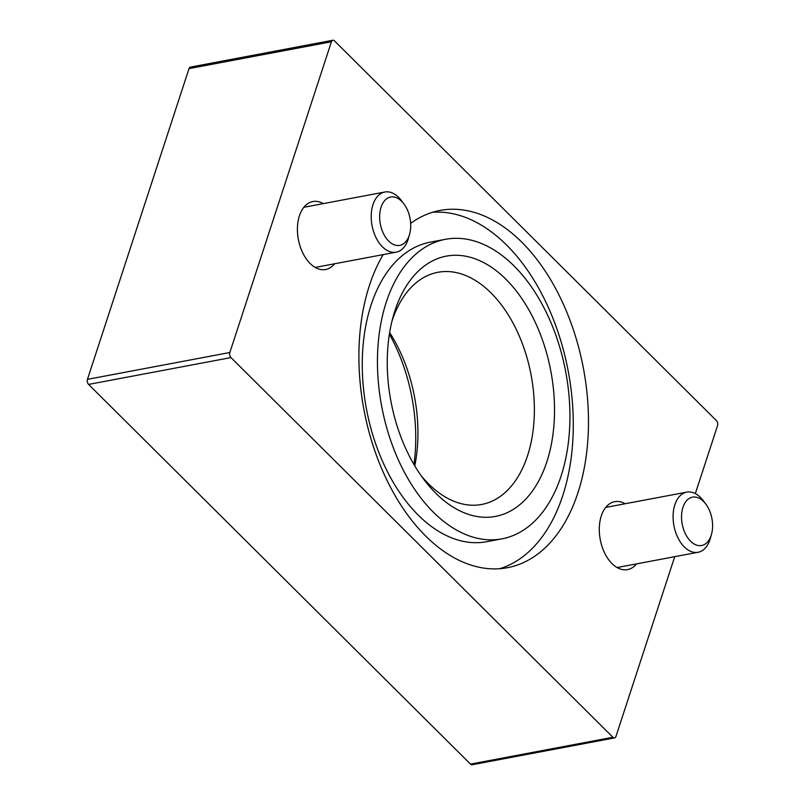 <?xml version="1.0" encoding="UTF-8"?>
<svg xmlns="http://www.w3.org/2000/svg" width="805" height="805" viewBox="0 0 805 805"><rect width="100%" height="100%" fill="white"/><g stroke="black" fill="none" stroke-linecap="round" stroke-linejoin="round"><path stroke-width="1.21" d="M513.962 265.861A152.407 93.622 79.3 0 0 445.457 239.306A152.407 93.622 79.3 0 0 381.691 406.424A152.407 93.622 79.3 0 0 501.928 538.847A152.407 93.622 79.3 0 0 569.719 426.298A152.407 93.622 79.3 0 0 513.962 265.861M394.923 310.77A132.443 81.365 79.3 0 0 393.243 316.325A132.443 81.365 79.3 0 0 424.044 479.71A132.443 81.365 79.3 0 0 542.61 472.948A132.443 81.365 79.3 0 0 509.947 283.461A132.443 81.365 79.3 0 0 394.923 310.77M674.711 556.688L615.976 736.394A3.673 2.254 -100.7 0 1 614.547 737.903L472.163 764.75A3.673 2.254 -100.7 0 1 470.512 764.106L88.59 384.418A3.673 2.254 -100.7 0 1 87.453 379.356L189.024 68.606A3.673 2.254 -100.7 0 1 190.453 67.097L332.837 40.25A3.673 2.254 -100.7 0 1 334.488 40.894L716.41 420.582A3.673 2.254 -100.7 0 1 717.547 425.644L695.329 493.606M413.961 464.505A138.178 84.877 79.3 0 0 389.389 334.166M614.547 737.903A3.673 2.254 -100.7 0 1 612.897 737.269L230.985 357.581A3.673 2.254 -100.7 0 1 229.848 352.51L331.408 41.769A3.673 2.254 -100.7 0 1 332.837 40.25M383.16 254.622A181.789 111.674 79.3 0 0 379.165 462.533A181.789 111.674 79.3 0 0 507.371 567.716A181.789 111.674 79.3 0 0 588.224 433.472A181.789 111.674 79.3 0 0 521.731 242.114A181.789 111.674 79.3 0 0 440.013 210.437A181.789 111.674 79.3 0 0 410.651 223.367M625.173 503.739A34.575 21.242 79.3 0 0 614.436 501.726A34.575 21.242 79.3 0 0 600.248 539.581A34.575 21.242 79.3 0 0 627.246 569.678A34.575 21.242 79.3 0 0 636.514 563.892M323.288 203.625A34.575 21.242 79.3 0 0 312.551 201.602A34.575 21.242 79.3 0 0 298.373 239.467A34.575 21.242 79.3 0 0 325.361 269.554A34.575 21.242 79.3 0 0 334.628 263.768M414.776 465.884A122.944 75.519 79.3 0 0 389.65 332.586M420.985 475.503A118.134 72.571 79.3 0 0 483.392 504.101A118.134 72.571 79.3 0 0 531.089 374.939A118.134 72.571 79.3 0 0 439.641 271.999A118.134 72.571 79.3 0 0 392.035 321.024A118.134 72.571 79.3 0 0 391.924 321.366M445.457 239.306L430.273 242.174A152.407 93.622 79.3 0 0 366.506 409.282A152.407 93.622 79.3 0 0 486.743 541.715L501.928 538.847M499.704 568.722A181.789 111.674 79.3 0 0 573.23 430.283A181.789 111.674 79.3 0 0 506.536 244.982A181.789 111.674 79.3 0 0 432.496 212.299M705.764 503.98L703.228 500.619A30.6 18.797 79.3 0 0 700.491 497.47A30.6 18.797 79.3 0 0 686.735 492.137A30.6 18.797 79.3 0 0 673.936 525.695A30.6 18.797 79.3 0 0 698.076 552.28A30.6 18.797 79.3 0 0 710.352 538.374L711.489 534.329A24.603 15.114 79.3 0 0 705.764 503.98A24.603 15.114 79.3 0 0 703.56 501.445A24.603 15.114 79.3 0 0 682.851 507.643A24.603 15.114 79.3 0 0 691.052 541.685A24.603 15.114 79.3 0 0 711.489 534.329M403.879 203.856L401.343 200.495A30.6 18.797 79.3 0 0 398.616 197.346A30.6 18.797 79.3 0 0 384.85 192.013A30.6 18.797 79.3 0 0 372.051 225.571A30.6 18.797 79.3 0 0 396.191 252.166A30.6 18.797 79.3 0 0 408.467 238.25L409.604 234.205A24.603 15.114 79.3 0 0 403.879 203.856A24.603 15.114 79.3 0 0 401.685 201.32A24.603 15.114 79.3 0 0 380.966 207.529A24.603 15.114 79.3 0 0 389.167 241.56A24.603 15.114 79.3 0 0 409.604 234.205M470.512 764.106L612.897 737.269M88.59 384.418L230.985 357.581M87.453 379.356L229.848 352.51M189.024 68.606L331.408 41.769M617.083 567.555L698.076 552.28M605.742 507.402L686.735 492.137M315.198 267.431L396.191 252.166M303.857 207.288L384.85 192.013"/></g></svg>
